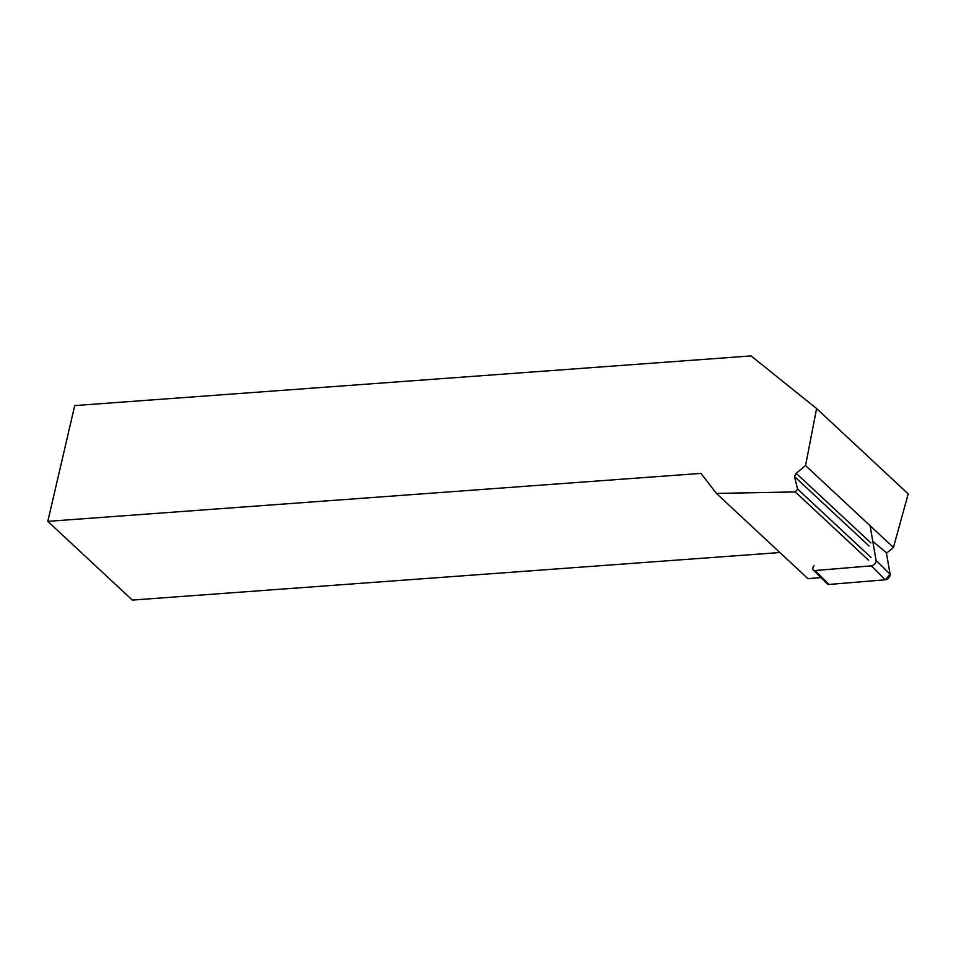 <?xml version="1.0" encoding="UTF-8"?>
<svg xmlns="http://www.w3.org/2000/svg" width="956" height="956" viewBox="0 0 956 956"><rect width="100%" height="100%" fill="white"/><g stroke="black" fill="none" stroke-linecap="round" stroke-linejoin="round"><path stroke-width="1.43" d="M814.142 565.522A4.206 2.617 -45.2 0 0 813.341 570.027A4.206 2.617 -45.2 0 0 815.002 570.541L871.322 565.856A4.206 2.617 -45.2 0 0 876.078 560.371L870.091 525.716M826.832 582.288L829.031 584.463L885.34 579.79L890.108 574.305L886.355 552.616L890.108 574.305A4.206 2.617 134.8 0 1 885.34 579.79L829.031 584.463A4.206 2.617 134.8 0 1 827.358 583.949L813.341 570.027M816.591 408.547L751.046 355.919L74.735 405.583L47.8 521.355L700.927 473.387L716.426 493.416L795.261 491.934L797.615 489.078L794.46 476.518L796.181 473.304L805.55 465.584L816.591 408.547L908.2 493.894L893.442 547.465L886.786 552.974L872.804 541.371M820.953 577.579L807.94 578.667L716.426 493.416M805.55 465.584L893.442 547.465M47.8 521.355L132.31 600.081L779.881 552.532M868.61 560.264L795.261 491.934M796.181 473.304L870.916 542.924M794.46 476.518L869.052 546.007M797.615 489.078L871.036 557.467M876.078 560.371L890.108 574.305M815.002 570.541L829.031 584.463M885.34 579.79L871.322 565.856"/></g></svg>
